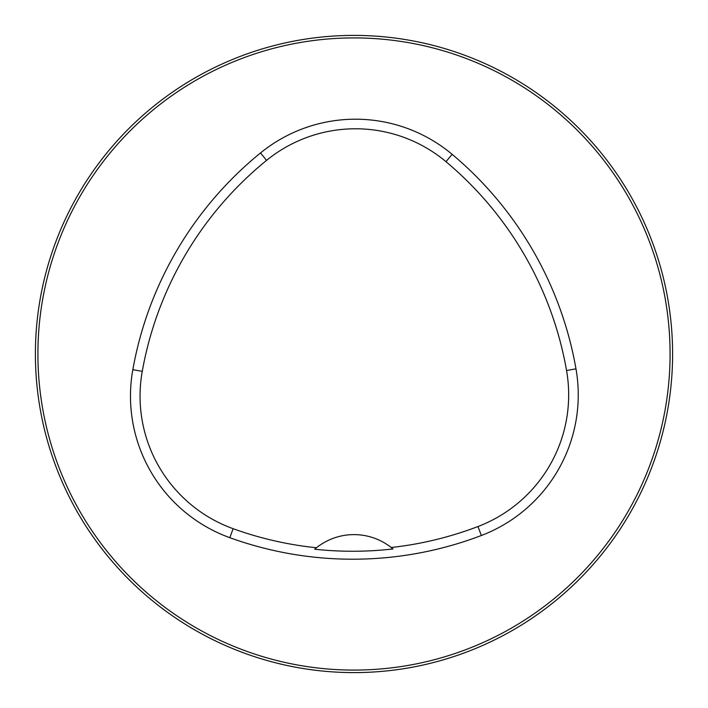 <?xml version="1.0" encoding="UTF-8"?>
<svg xmlns="http://www.w3.org/2000/svg" width="708" height="708" viewBox="0 0 708 708"><rect width="100%" height="100%" fill="white"/><g stroke="black" fill="none" stroke-linecap="round" stroke-linejoin="round"><path stroke-width="1.06" d="M672.6 354A318.6 318.6 0 0 1 194.7 629.916A318.6 318.6 0 0 1 194.7 78.084A318.6 318.6 0 0 1 672.6 354M37.905 354A316.095 316.095 0 0 1 512.043 80.261A316.095 316.095 0 0 1 512.043 627.739A316.095 316.095 0 0 1 37.905 354M391.223 547.505A60.207 60.207 0 0 0 316.449 547.762A351.664 351.664 0 0 1 233.1 528.69A140.936 140.936 0 0 1 142.255 371.355A351.664 351.664 0 0 1 266.553 160.38A140.936 140.936 0 0 1 445.978 161.681A351.664 351.664 0 0 1 566.55 370.505A140.936 140.936 0 0 1 477.953 526.54A351.664 351.664 0 0 1 391.223 547.505L392.984 548.948A353.292 353.292 0 0 1 314.706 549.213A60.207 60.207 0 0 1 316.449 547.762L314.706 549.213M132.83 369.673A361.248 361.248 0 0 1 260.509 152.946A150.521 150.521 0 0 1 452.138 154.335A361.248 361.248 0 0 1 575.985 368.85A150.521 150.521 0 0 1 481.369 535.496A361.248 361.248 0 0 1 229.843 537.699A150.521 150.521 0 0 1 132.83 369.673L142.255 371.355M266.553 160.38L260.509 152.946M445.978 161.681L452.138 154.335M566.55 370.505L575.985 368.85M477.953 526.54L481.369 535.496M233.1 528.69L229.843 537.699"/></g></svg>
